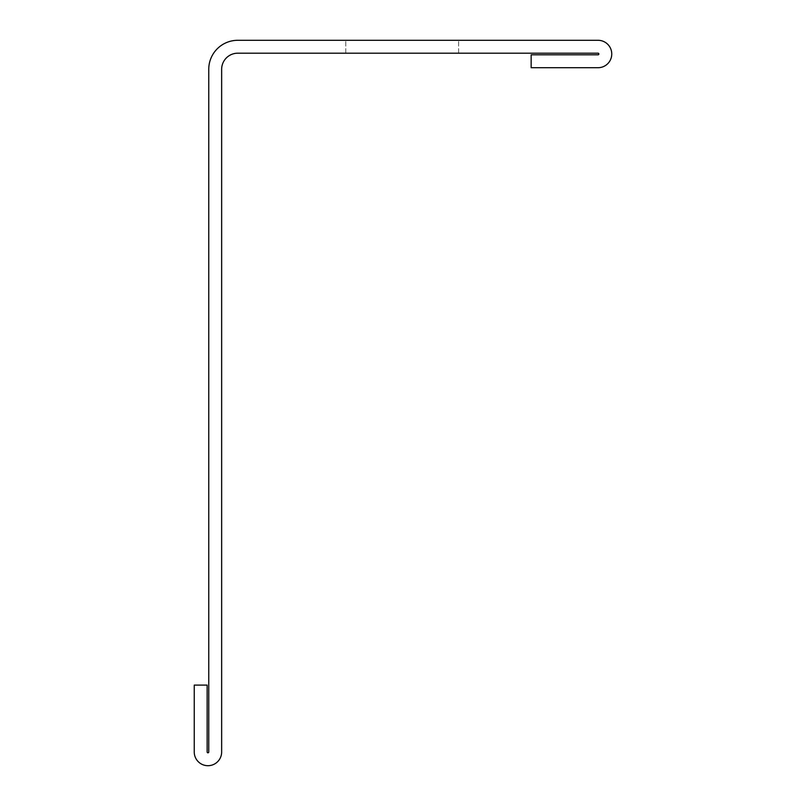 <?xml version="1.0" encoding="UTF-8"?>
<svg xmlns="http://www.w3.org/2000/svg" width="806" height="806" viewBox="0 0 806 806"><rect width="100%" height="100%" fill="white"/><g stroke="black" fill="none" stroke-linecap="round" stroke-linejoin="round"><path stroke-width="0.6" stroke-dasharray="4.03 3.02" d="M237.77 40.3A29.016 29.016 0 0 0 208.754 69.316L208.754 751.998A0.806 0.806 0 0 1 207.948 752.804A0.806 0.806 0 0 1 207.142 751.998L207.142 685.1L194.246 685.1L194.246 751.998A13.702 13.702 0 0 0 207.948 765.7A13.702 13.702 0 0 0 221.65 751.998L221.65 69.316A16.12 16.12 0 0 1 237.77 53.196L598.052 53.196A0.806 0.806 0 0 1 598.858 54.002A0.806 0.806 0 0 1 598.052 54.808L531.154 54.808L531.154 67.704L598.052 67.704A13.702 13.702 0 0 0 611.754 54.002A13.702 13.702 0 0 0 598.052 40.3L237.77 40.3M458.614 53.196L345.774 53.196L458.614 53.196L345.774 53.196L458.614 53.196L345.774 53.196L458.614 53.196L345.774 53.196L458.614 53.196L345.774 53.196L458.614 53.196L345.774 53.196L458.614 53.196L345.774 53.196L458.614 53.196L345.774 53.196L458.614 53.196L345.774 53.196L458.614 53.196L345.774 53.196L458.614 53.196L345.774 53.196L458.614 53.196L345.774 53.196L458.614 53.196L345.774 53.196L458.614 53.196L345.774 53.196L458.614 53.196L345.774 53.196L458.614 53.196L345.774 53.196L458.614 53.196L345.774 53.196L458.614 53.196L345.774 53.196L458.614 53.196L345.774 53.196L458.614 53.196L345.774 53.196L458.614 53.196L345.774 53.196L458.614 53.196L345.774 53.196L458.614 53.196L345.774 53.196L458.614 53.196L345.774 53.196L458.614 53.196L345.774 53.196L458.614 53.196L345.774 53.196L458.614 53.196L345.774 53.196L458.614 53.196L345.774 53.196L458.614 53.196L345.774 53.196L458.614 53.196L345.774 53.196L458.614 53.196L345.774 53.196L458.614 53.196L345.774 53.196L458.614 53.196L345.774 53.196L458.614 53.196L345.774 53.196L458.614 53.196L345.774 53.196L458.614 53.196L345.774 53.196L458.614 53.196L345.774 53.196L458.614 53.196L458.614 40.3L345.774 40.3L458.614 40.3L345.774 40.3L458.614 40.3L345.774 40.3L458.614 40.3L345.774 40.3L458.614 40.3L345.774 40.3L458.614 40.3L345.774 40.3L458.614 40.3L345.774 40.3L458.614 40.3L345.774 40.3L458.614 40.3L345.774 40.3L458.614 40.3L345.774 40.3L458.614 40.3L345.774 40.3L458.614 40.3L345.774 40.3L458.614 40.3L345.774 40.3L458.614 40.3L345.774 40.3L458.614 40.3L345.774 40.3L458.614 40.3L345.774 40.3L458.614 40.3L345.774 40.3L458.614 40.3L345.774 40.3L458.614 40.3L345.774 40.3L458.614 40.3L345.774 40.3L458.614 40.3L345.774 40.3L458.614 40.3L345.774 40.3L458.614 40.3L345.774 40.3L458.614 40.3L345.774 40.3L458.614 40.3L345.774 40.3L458.614 40.3L345.774 40.3L458.614 40.3L345.774 40.3L458.614 40.3L345.774 40.3L458.614 40.3L345.774 40.3L458.614 40.3L345.774 40.3L458.614 40.3L345.774 40.3L458.614 40.3L345.774 40.3L458.614 40.3L345.774 40.3L458.614 40.3L345.774 40.3L458.614 40.3L345.774 40.3L458.614 40.3L345.774 40.3L458.614 40.3L345.774 40.3L458.614 40.3L458.614 53.196M345.774 53.196L345.774 40.3L345.774 53.196"/><path stroke-width="1.21" d="M208.754 69.316L208.754 751.998A0.806 0.806 0 0 1 207.948 752.804A0.806 0.806 0 0 1 207.142 751.998L207.142 685.1L194.246 685.1L194.246 751.998A13.702 13.702 0 0 0 207.948 765.7A13.702 13.702 0 0 0 221.65 751.998L221.65 69.316A16.12 16.12 0 0 1 237.77 53.196L598.052 53.196A0.806 0.806 0 0 1 598.858 54.002A0.806 0.806 0 0 1 598.052 54.808L531.154 54.808L531.154 67.704L598.052 67.704A13.702 13.702 0 0 0 611.754 54.002A13.702 13.702 0 0 0 598.052 40.3L237.77 40.3A29.016 29.016 0 0 0 208.754 69.316"/></g></svg>
